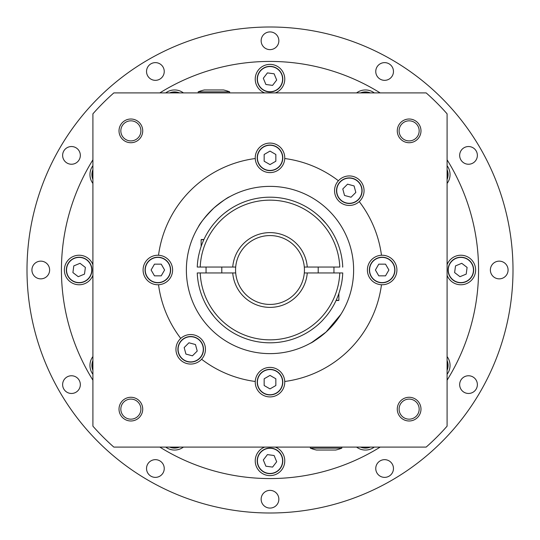 <?xml version="1.0" encoding="UTF-8"?>
<svg xmlns="http://www.w3.org/2000/svg" width="540" height="540" viewBox="0 0 540 540"><rect width="100%" height="100%" fill="white"/><g stroke="black" fill="none" stroke-linecap="round" stroke-linejoin="round"><path stroke-width="0.81" d="M155.385 477.374A8.856 8.856 0 0 1 146.536 468.518A8.856 8.856 0 0 1 155.385 459.662A8.856 8.856 0 0 1 164.241 468.518A8.856 8.856 0 0 1 155.385 477.374M71.483 393.464A8.856 8.856 0 0 1 62.627 384.615A8.856 8.856 0 0 1 71.483 375.759A8.856 8.856 0 0 1 80.338 384.615A8.856 8.856 0 0 1 71.483 393.464M40.77 278.856A8.856 8.856 0 0 1 31.921 270A8.856 8.856 0 0 1 40.77 261.144A8.856 8.856 0 0 1 49.626 270A8.856 8.856 0 0 1 40.77 278.856M71.483 164.241A8.856 8.856 0 0 1 62.627 155.385A8.856 8.856 0 0 1 71.483 146.536A8.856 8.856 0 0 1 80.338 155.385A8.856 8.856 0 0 1 71.483 164.241M155.385 80.338A8.856 8.856 0 0 1 146.536 71.483A8.856 8.856 0 0 1 155.385 62.627A8.856 8.856 0 0 1 164.241 71.483A8.856 8.856 0 0 1 155.385 80.338M270 49.626A8.856 8.856 0 0 1 261.144 40.77A8.856 8.856 0 0 1 270 31.921A8.856 8.856 0 0 1 278.856 40.77A8.856 8.856 0 0 1 270 49.626M384.615 80.338A8.856 8.856 0 0 1 375.759 71.483A8.856 8.856 0 0 1 384.615 62.627A8.856 8.856 0 0 1 393.464 71.483A8.856 8.856 0 0 1 384.615 80.338M468.518 164.241A8.856 8.856 0 0 1 459.662 155.385A8.856 8.856 0 0 1 468.518 146.536A8.856 8.856 0 0 1 477.374 155.385A8.856 8.856 0 0 1 468.518 164.241M499.23 278.856A8.856 8.856 0 0 1 490.374 270A8.856 8.856 0 0 1 499.23 261.144A8.856 8.856 0 0 1 508.079 270A8.856 8.856 0 0 1 499.23 278.856M468.518 393.464A8.856 8.856 0 0 1 459.662 384.615A8.856 8.856 0 0 1 468.518 375.759A8.856 8.856 0 0 1 477.374 384.615A8.856 8.856 0 0 1 468.518 393.464M384.615 477.374A8.856 8.856 0 0 1 375.759 468.518A8.856 8.856 0 0 1 384.615 459.662A8.856 8.856 0 0 1 393.464 468.518A8.856 8.856 0 0 1 384.615 477.374M270 508.079A8.856 8.856 0 0 1 261.144 499.23A8.856 8.856 0 0 1 270 490.374A8.856 8.856 0 0 1 278.856 499.23A8.856 8.856 0 0 1 270 508.079M270 27A243 243 0 0 1 513 270A243 243 0 0 1 270 513A243 243 0 0 1 27 270A243 243 0 0 1 270 27M265.113 449.037A12.791 12.791 0 0 1 281.819 455.976A12.791 12.791 0 0 1 274.887 472.675A12.791 12.791 0 0 1 258.181 465.743A12.791 12.791 0 0 1 265.113 449.037A12.791 12.791 0 0 0 258.181 465.743A12.791 12.791 0 0 0 274.887 472.675M272.579 467.093L276.689 461.747L274.111 455.51L267.422 454.619L263.311 459.972L265.889 466.209L272.579 467.093M370.373 447.086A12.791 12.791 0 0 1 360.49 447.086A12.791 12.791 0 0 0 370.373 447.086M447.086 360.49A12.791 12.791 0 0 1 447.086 370.373A12.791 12.791 0 0 0 447.964 367.112M449.037 274.887A12.791 12.791 0 0 1 455.976 258.181A12.791 12.791 0 0 1 472.675 265.113A12.791 12.791 0 0 1 465.743 281.819A12.791 12.791 0 0 1 449.037 274.887A12.791 12.791 0 0 0 465.743 281.819A12.791 12.791 0 0 0 472.675 265.113M467.093 267.422L461.747 263.311L455.51 265.889L454.619 272.579L459.972 276.689L466.209 274.111L467.093 267.422M447.086 169.628A12.791 12.791 0 0 1 447.086 179.51A12.791 12.791 0 0 0 447.086 169.628M360.49 92.914A12.791 12.791 0 0 1 370.373 92.914A12.791 12.791 0 0 0 367.112 92.036M274.887 90.963A12.791 12.791 0 0 1 258.181 84.024A12.791 12.791 0 0 1 265.113 67.325A12.791 12.791 0 0 1 281.819 74.257A12.791 12.791 0 0 1 274.887 90.963A12.791 12.791 0 0 0 281.819 74.257A12.791 12.791 0 0 0 265.113 67.325M267.422 72.907L263.311 78.253L265.889 84.49L272.579 85.381L276.689 80.028L274.111 73.791L267.422 72.907M169.628 92.914A12.791 12.791 0 0 1 179.51 92.914A12.791 12.791 0 0 0 169.628 92.914M92.914 179.51A12.791 12.791 0 0 1 92.914 169.628A12.791 12.791 0 0 0 92.036 172.888M90.963 265.113A12.791 12.791 0 0 1 84.024 281.819A12.791 12.791 0 0 1 67.325 274.887A12.791 12.791 0 0 1 74.257 258.181A12.791 12.791 0 0 1 90.963 265.113A12.791 12.791 0 0 0 74.257 258.181A12.791 12.791 0 0 0 67.325 274.887M72.907 272.579L78.253 276.689L84.49 274.111L85.381 267.422L80.028 263.311L73.791 265.889L72.907 272.579M92.914 370.373A12.791 12.791 0 0 1 92.914 360.49A12.791 12.791 0 0 0 92.914 370.373M179.51 447.086A12.791 12.791 0 0 1 169.628 447.086A12.791 12.791 0 0 0 172.888 447.964M92.914 356.562A14.756 14.756 0 0 0 92.914 374.294M92.914 264.701A14.756 14.756 0 0 0 64.382 270A14.756 14.756 0 0 0 92.914 275.299M92.914 165.706A14.756 14.756 0 0 0 92.914 183.438M183.438 92.914A14.756 14.756 0 0 0 165.706 92.914M275.299 92.914A14.756 14.756 0 0 0 270 64.382A14.756 14.756 0 0 0 264.701 92.914M374.294 92.914A14.756 14.756 0 0 0 356.562 92.914M447.086 183.438A14.756 14.756 0 0 0 447.086 165.706M447.086 275.299A14.756 14.756 0 0 0 475.619 270A14.756 14.756 0 0 0 447.086 264.701M447.086 374.294A14.756 14.756 0 0 0 447.086 356.562M264.701 447.086A14.756 14.756 0 0 0 270 475.619A14.756 14.756 0 0 0 275.299 447.086M92.914 159.813A208.568 208.568 0 0 0 92.914 380.187M159.813 447.086A208.568 208.568 0 0 0 380.187 447.086M447.086 380.187A208.568 208.568 0 0 0 447.086 159.813M380.187 92.914A208.568 208.568 0 0 0 159.813 92.914M356.562 447.086A14.756 14.756 0 0 0 374.294 447.086M165.706 447.086A14.756 14.756 0 0 0 183.438 447.086M211.12 210.62L213.921 207.968C205.288 216.729 200.043 223.128 198.18 227.165C200.043 223.121 205.294 216.722 213.921 207.968L221.751 201.697M199.172 225.538L199.901 224.404M201.562 221.947L202.014 221.312M203.54 219.24L203.857 218.835M340.943 314.273L326.079 332.033C317.507 338.924 312.255 342.664 310.338 343.251C312.221 342.684 317.466 338.945 326.079 332.033L311.884 342.38M311.83 342.407L310.716 343.042M409.131 119.016A11.853 11.853 0 0 0 397.278 130.869A11.853 11.853 0 0 0 409.131 142.722A11.853 11.853 0 0 0 420.984 130.869A11.853 11.853 0 0 0 409.131 119.016M409.131 120.832A10.037 10.037 0 0 0 399.094 130.869A10.037 10.037 0 0 0 409.131 140.906A10.037 10.037 0 0 0 419.168 130.869A10.037 10.037 0 0 0 409.131 120.832M409.131 397.278A11.853 11.853 0 0 0 397.278 409.131A11.853 11.853 0 0 0 409.131 420.984A11.853 11.853 0 0 0 420.984 409.131A11.853 11.853 0 0 0 409.131 397.278M409.131 399.094A10.037 10.037 0 0 0 399.094 409.131A10.037 10.037 0 0 0 409.131 419.168A10.037 10.037 0 0 0 419.168 409.131A10.037 10.037 0 0 0 409.131 399.094M130.869 397.278A11.853 11.853 0 0 0 119.016 409.131A11.853 11.853 0 0 0 130.869 420.984A11.853 11.853 0 0 0 142.722 409.131A11.853 11.853 0 0 0 130.869 397.278M130.869 399.094A10.037 10.037 0 0 0 120.832 409.131A10.037 10.037 0 0 0 130.869 419.168A10.037 10.037 0 0 0 140.906 409.131A10.037 10.037 0 0 0 130.869 399.094M130.869 119.016A11.853 11.853 0 0 0 119.016 130.869A11.853 11.853 0 0 0 130.869 142.722A11.853 11.853 0 0 0 142.722 130.869A11.853 11.853 0 0 0 130.869 119.016M130.869 120.832A10.037 10.037 0 0 0 120.832 130.869A10.037 10.037 0 0 0 130.869 140.906A10.037 10.037 0 0 0 140.906 130.869A10.037 10.037 0 0 0 130.869 120.832M381.476 255.258A112.448 112.448 0 0 0 359.249 201.596A14.756 14.756 0 0 1 335.806 196.654A14.756 14.756 0 0 1 338.404 180.751A112.448 112.448 0 0 0 284.742 158.524A14.756 14.756 0 0 1 270 172.604A14.756 14.756 0 0 1 255.258 158.524A112.448 112.448 0 0 0 158.524 255.258A14.756 14.756 0 0 1 172.604 270A14.756 14.756 0 0 1 158.524 284.742A112.448 112.448 0 0 0 180.751 338.404A14.756 14.756 0 0 1 204.194 343.346A14.756 14.756 0 0 1 201.596 359.249A112.448 112.448 0 0 0 255.258 381.476A14.756 14.756 0 0 1 270 367.396A14.756 14.756 0 0 1 284.742 381.476A112.448 112.448 0 0 0 381.476 284.742A14.756 14.756 0 0 1 367.396 270A14.756 14.756 0 0 1 382.151 255.245A14.756 14.756 0 0 1 396.913 270A14.756 14.756 0 0 1 381.476 284.742M284.742 158.524A14.756 14.756 0 0 0 270 143.087A14.756 14.756 0 0 0 255.258 158.524M158.524 284.742A14.756 14.756 0 0 1 143.087 270A14.756 14.756 0 0 1 158.524 255.258M201.596 359.249A14.756 14.756 0 0 1 176.938 354.638A14.756 14.756 0 0 1 180.751 338.404M284.742 381.476A14.756 14.756 0 0 1 270 396.913A14.756 14.756 0 0 1 255.258 381.476M359.249 201.596A14.756 14.756 0 0 0 349.306 175.939A14.756 14.756 0 0 0 338.404 180.751M226.496 198.585L228.177 197.586M213.921 207.968C222.494 201.076 227.745 197.336 229.662 196.749C227.792 197.309 222.541 201.049 213.921 207.968M270 186.374A83.626 83.626 0 0 0 186.374 270A83.626 83.626 0 0 0 270 353.626A83.626 83.626 0 0 0 353.626 270A83.626 83.626 0 0 0 270 186.374M113.825 92.914A236.115 236.115 0 0 0 92.914 113.825L92.914 426.175A236.115 236.115 0 0 0 113.825 447.086L426.175 447.086A236.115 236.115 0 0 0 447.086 426.175L447.086 113.825A236.115 236.115 0 0 0 426.175 92.914L113.825 92.914M341.287 313.713L341.82 312.836M331.175 327.011L329.103 329.157M270 145.058A12.791 12.791 0 0 1 282.791 157.849A12.791 12.791 0 0 1 270 170.633A12.791 12.791 0 0 1 257.209 157.849A12.791 12.791 0 0 1 270 145.058A12.791 12.791 0 0 0 257.209 157.849A12.791 12.791 0 0 0 270 170.633M270 164.592L275.846 161.224L275.846 154.474L270 151.099L264.154 154.474L264.154 161.224L270 164.592M145.058 270A12.791 12.791 0 0 1 157.849 257.209A12.791 12.791 0 0 1 170.633 270A12.791 12.791 0 0 1 157.849 282.791A12.791 12.791 0 0 1 145.058 270A12.791 12.791 0 0 0 157.849 282.791A12.791 12.791 0 0 0 170.633 270M164.592 270L161.224 264.154L154.474 264.154L151.099 270L154.474 275.846L161.224 275.846L164.592 270M181.649 358.351A12.791 12.791 0 0 1 181.649 340.261A12.791 12.791 0 0 1 199.739 340.261A12.791 12.791 0 0 1 199.739 358.351A12.791 12.791 0 0 1 181.649 358.351A12.791 12.791 0 0 0 199.739 358.351A12.791 12.791 0 0 0 199.739 340.261M195.466 344.534L188.946 342.785L184.174 347.558L185.922 354.078L192.443 355.826L197.215 351.054L195.466 344.534M270 394.943A12.791 12.791 0 0 1 257.209 382.151A12.791 12.791 0 0 1 270 369.367A12.791 12.791 0 0 1 282.791 382.151A12.791 12.791 0 0 1 270 394.943A12.791 12.791 0 0 0 282.791 382.151A12.791 12.791 0 0 0 270 369.367M270 375.408L264.154 378.776L264.154 385.526L270 388.901L275.846 385.526L275.846 378.776L270 375.408M394.943 270A12.791 12.791 0 0 1 382.151 282.791A12.791 12.791 0 0 1 369.367 270A12.791 12.791 0 0 1 382.151 257.209A12.791 12.791 0 0 1 394.943 270A12.791 12.791 0 0 0 382.151 257.209A12.791 12.791 0 0 0 369.367 270M375.408 270L378.776 275.846L385.526 275.846L388.901 270L385.526 264.154L378.776 264.154L375.408 270M358.351 181.649A12.791 12.791 0 0 1 358.351 199.739A12.791 12.791 0 0 1 340.261 199.739A12.791 12.791 0 0 1 340.261 181.649A12.791 12.791 0 0 1 358.351 181.649A12.791 12.791 0 0 0 340.261 181.649A12.791 12.791 0 0 0 340.261 199.739M344.534 195.466L351.054 197.215L355.826 192.443L354.078 185.922L347.558 184.174L342.785 188.946L344.534 195.466M198.18 91.841A43.288 43.288 0 0 1 204.296 89.964L223.547 89.964A43.288 43.288 0 0 1 229.662 91.841L198.18 91.841L198.18 92.914M204.296 89.964L208.582 89.964M210.06 89.964L212.794 89.964M214.495 89.964L216.722 89.964M218.788 89.964L220.597 89.964M341.82 448.16A43.288 43.288 0 0 1 335.704 450.036L316.454 450.036A43.288 43.288 0 0 1 310.338 448.16L341.82 448.16L341.82 447.086M335.704 450.036L331.418 450.036M329.94 450.036L326.639 450.036M325.519 450.036L318.634 450.036M304.432 270A34.432 34.432 0 0 0 270 235.568A34.432 34.432 0 0 0 235.568 270A34.432 34.432 0 0 0 270 304.432A34.432 34.432 0 0 0 304.432 270M198.632 267.05L235.697 267.05A34.432 34.432 0 0 1 270 235.568A34.432 34.432 0 0 1 304.304 267.05L339.788 267.05A69.849 69.849 0 0 0 270 200.151A69.849 69.849 0 0 0 200.212 267.05L197.255 267.05A72.799 72.799 0 0 1 198.707 255.245L198.754 255.245A72.758 72.758 0 0 1 213.921 223.641L217.701 219.355A72.799 72.799 0 0 1 342.745 267.05L342.522 267.05M217.701 219.355A72.799 72.799 0 0 1 342.745 267.05M197.626 267.05L198.059 267.05M225.126 212.672L228.683 210.06M228.434 210.236L225.572 212.328M326.079 223.574L320.524 217.586M320.49 217.553L319.248 216.385M319.052 216.209L318.215 215.453M318.154 215.399L317.223 214.589M334.928 237.074L334.719 236.662M330.44 229.419L329.076 227.462M209.601 310.649L213.921 316.426M197.721 272.95L235.697 272.95A34.432 34.432 0 0 0 270 304.432A34.432 34.432 0 0 0 304.304 272.95L342.279 272.95M341.044 272.95L339.788 272.95A69.849 69.849 0 0 1 270 339.849A69.849 69.849 0 0 1 200.212 272.95L199.125 272.95M341.246 284.756L341.246 284.756A72.758 72.758 0 0 1 326.079 316.359L322.299 320.645A72.799 72.799 0 0 1 197.255 272.95A72.799 72.799 0 0 0 322.299 320.645A72.799 72.799 0 0 1 197.255 272.95M342.745 272.95A72.799 72.799 0 0 1 341.294 284.756A72.799 72.799 0 0 0 342.745 272.95M314.874 327.328L311.317 329.94M311.567 329.765L314.429 327.672M338.668 300.497L336.062 300.497L338.863 300.301L338.863 293.483M318.209 267.05L318.209 272.95M333.95 267.05L333.95 272.95M201.332 239.504L203.938 239.504L201.137 239.699L201.137 246.517M221.792 272.95L221.792 267.05M206.05 272.95L206.05 267.05M274.806 472.5A12.596 12.596 0 0 0 281.637 456.05A12.596 12.596 0 0 0 265.194 449.219A12.596 12.596 0 0 0 258.363 465.669A12.596 12.596 0 0 0 274.806 472.5M361.024 447.086A12.596 12.596 0 0 0 369.832 447.086M447.086 369.832A12.596 12.596 0 0 0 447.086 361.024M472.5 265.194A12.596 12.596 0 0 0 456.05 258.363A12.596 12.596 0 0 0 449.219 274.806A12.596 12.596 0 0 0 465.669 281.637A12.596 12.596 0 0 0 472.5 265.194M447.086 178.976A12.596 12.596 0 0 0 447.086 170.168M369.832 92.914A12.596 12.596 0 0 0 361.024 92.914M265.194 67.5A12.596 12.596 0 0 0 258.363 83.95A12.596 12.596 0 0 0 274.806 90.781A12.596 12.596 0 0 0 281.637 74.331A12.596 12.596 0 0 0 265.194 67.5M178.976 92.914A12.596 12.596 0 0 0 170.168 92.914M92.914 170.168A12.596 12.596 0 0 0 92.914 178.976M67.5 274.806A12.596 12.596 0 0 0 83.95 281.637A12.596 12.596 0 0 0 90.781 265.194A12.596 12.596 0 0 0 74.331 258.363A12.596 12.596 0 0 0 67.5 274.806M92.914 361.024A12.596 12.596 0 0 0 92.914 369.832M170.168 447.086A12.596 12.596 0 0 0 178.976 447.086M270 170.438A12.596 12.596 0 0 0 282.596 157.849A12.596 12.596 0 0 0 270 145.253A12.596 12.596 0 0 0 257.404 157.849A12.596 12.596 0 0 0 270 170.438M170.438 270A12.596 12.596 0 0 0 157.849 257.404A12.596 12.596 0 0 0 145.253 270A12.596 12.596 0 0 0 157.849 282.596A12.596 12.596 0 0 0 170.438 270M199.597 340.403A12.596 12.596 0 0 0 181.791 340.403A12.596 12.596 0 0 0 181.791 358.209A12.596 12.596 0 0 0 199.597 358.209A12.596 12.596 0 0 0 199.597 340.403M270 369.562A12.596 12.596 0 0 0 257.404 382.151A12.596 12.596 0 0 0 270 394.747A12.596 12.596 0 0 0 282.596 382.151A12.596 12.596 0 0 0 270 369.562M369.562 270A12.596 12.596 0 0 0 382.151 282.596A12.596 12.596 0 0 0 394.747 270A12.596 12.596 0 0 0 382.151 257.404A12.596 12.596 0 0 0 369.562 270M340.403 199.597A12.596 12.596 0 0 0 358.209 199.597A12.596 12.596 0 0 0 358.209 181.791A12.596 12.596 0 0 0 340.403 181.791A12.596 12.596 0 0 0 340.403 199.597M270 235.568A34.432 34.432 0 0 1 304.304 267.05M232.733 267.05A37.382 37.382 0 0 1 270 232.619A37.382 37.382 0 0 1 307.267 267.05M304.304 272.95A34.432 34.432 0 0 1 270 304.432A34.432 34.432 0 0 1 235.697 272.95M307.267 272.95A37.382 37.382 0 0 1 270 307.382A37.382 37.382 0 0 1 232.733 272.95M336.15 300.301L338.863 300.301M203.85 239.699L201.137 239.699M229.662 91.841L229.662 92.914M310.338 448.16L310.338 447.086"/></g></svg>
